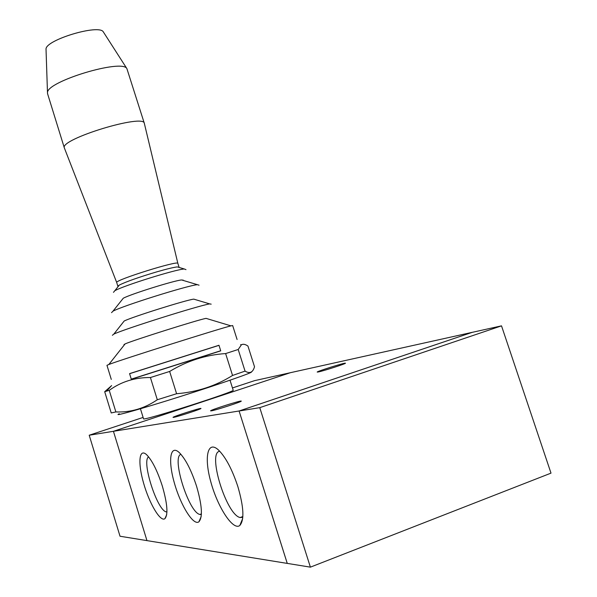 <?xml version="1.0" encoding="UTF-8"?>
<svg xmlns="http://www.w3.org/2000/svg" width="597" height="597" viewBox="0 0 597 597"><rect width="100%" height="100%" fill="white"/><g stroke="black" fill="none" stroke-linecap="round" stroke-linejoin="round"><path stroke-width="0.9" d="M129.594 373.7L218.995 345.35M220.741 350.872L218.972 345.267L129.571 373.618L131.31 379.252L220.226 351.014M113.475 292.343L114.796 290.739C123.28 285.739 175.249 269.486 184.316 268.986L185.988 269.65M118.221 286.448L117.863 286.239L119.34 285.038C126.445 281.568 138.982 277.157 156.951 271.807C166.914 268.941 173.705 267.307 177.331 266.904L178.913 267.374M106.96 365.327L108.833 364.498C120.363 359.946 220.509 328.268 230.957 325.865L232.658 325.544L237.091 339.514M124.534 344.603L123.945 344.685L125.079 343.917C133.318 340.223 198.122 319.776 206.032 318.365L230.957 325.865M112.37 335.29L113.818 334.111C123.982 329.134 199.689 305.291 209.704 303.903L211.181 304.157M123.4 322.014L124.191 321.007C131.885 317.044 185.98 300.037 193.771 299.127L209.704 303.903M111.549 312.656L112.99 311.164C122.669 305.851 187.391 285.553 197.383 284.672L199.055 285.187M122.318 299.433L123.266 298.246C130.206 294.291 174.279 280.486 181.607 279.956L182.936 280.359M230.017 380.214L233.158 390.162C237.367 390.975 141.855 421.504 143.534 418.788L143.526 418.766M144.362 123.467C144.556 113.236 59.469 139.176 64.342 147.907L116.713 282.538C114.423 280.165 179.249 259.911 177.869 263.419L179.018 267.06M47.581 93.744L47.484 92.639C46.7 81.446 122.198 58.648 126.885 68.61L144.317 123.318M46.044 49.842L46.021 49.111C45.484 39.924 99.236 23.805 103.318 31.895L103.55 32.245M318.388 371.946L317.223 372.08C316.097 371.625 345.514 362.357 345.439 363.192C346.656 363.469 323.656 370.916 318.388 371.946M211.398 410.833L210.607 410.863C209.435 410.281 241.352 400.102 241.233 401.094C242.591 401.482 216.01 410.161 211.398 410.833M173.645 417.355L173.055 417.378C172.048 416.907 201.137 407.594 200.95 408.452C202.137 408.758 177.458 416.81 173.645 417.355M259.77 407.654L501.51 325.85L551.001 473.137L310.395 567.15L259.77 407.654L239.106 410.997L472.272 332.335L501.51 325.85M287.261 563.396L239.091 410.99L287.247 563.389L310.395 567.15M146.966 540.628L113.43 431.303L239.091 410.99L472.272 332.328L290.418 372.692L113.43 431.303L89.207 435.228L120.027 536.24L287.239 563.404M290.351 372.715L254.538 380.662L232.457 387.946M143.116 417.43L89.207 435.228M162.309 486.01C167.391 503.689 168.264 514.577 164.929 518.666C160.399 522.3 149.34 503.547 143.601 483.182C137.683 462.772 139.049 447.623 146.668 454.765C152.16 460.406 157.377 470.817 162.309 486.01M148.608 456.877C141.31 460.877 157.13 510.405 166.25 511.883L166.936 511.98M196.585 486.279C202.07 505.301 202.853 517.136 198.928 521.778C193.48 526.188 180.615 505.39 174.346 482.913C167.847 460.377 170.16 443.981 179.309 452.623C185.563 458.996 191.324 470.22 196.585 486.279M180.913 454.287C171.309 456.974 188.727 512.48 199.861 514.457L201.368 514.502M237.867 486.6C243.822 507.166 244.472 520.121 239.815 525.479C233.143 530.934 217.89 507.592 210.995 482.533C203.793 457.377 207.495 439.526 218.696 450.198C225.86 457.481 232.248 469.615 237.867 486.6M219.763 451.265C207.069 452.13 226.278 514.875 240.121 517.539L242.807 517.323M220.703 350.745L131.273 379.125M238.196 349.491L245.054 371.118C249.74 373.961 252.889 372.506 254.516 366.745L247.949 346.066C245.255 344.223 243.076 343.805 241.419 344.805L238.196 349.491L225.621 353.573C205.831 354.879 187.174 360.842 169.645 371.453L150.414 377.535C134.87 377.423 121.146 381.699 109.244 390.356L104.699 391.692L111.296 385.908M109.244 390.356L115.87 411.93L111.221 412.952L104.699 391.692M169.645 371.453L176.593 393.721L157.31 399.751L150.414 377.535M176.593 393.721C196.98 392.11 215.629 386.02 232.546 375.461L225.621 353.573M115.87 411.93C130.661 412.527 144.474 408.467 157.31 399.751M251.27 371.968C254.553 371.953 220.465 383.826 180.473 396.475C140.452 409.161 111.4 417.281 119.288 413.758M245.054 371.118L232.546 375.461M119.34 285.038L114.796 290.739M177.331 266.904L184.316 268.986M111.288 379.408L106.953 365.312M125.079 343.917L108.833 364.498M124.191 321.007L113.818 334.111M123.266 298.246L112.99 311.164M181.607 279.956L197.383 284.672M182.898 280.344L183.003 279.956M143.534 418.788L140.437 408.766M117.863 286.239L116.713 282.538M177.854 263.367L144.399 123.639M64.342 147.907L47.529 93.587M46.021 49.111L47.484 92.639M103.318 31.895L126.885 68.61M164.929 518.659L166.697 514.689M166.25 511.883L166.944 511.629M198.935 521.778L201.167 516.569M199.868 514.457L201.398 513.905M239.822 525.472L242.695 518.48M240.121 517.547L242.86 516.532M111.617 385.55L106.654 391.132M240.613 344.611L241.419 344.805"/></g></svg>
